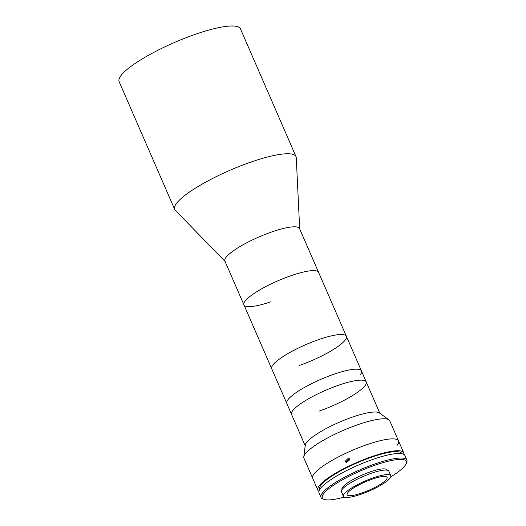 <?xml version="1.0" encoding="UTF-8"?>
<svg xmlns="http://www.w3.org/2000/svg" width="526" height="526" viewBox="0 0 526 526"><rect width="100%" height="100%" fill="white"/><g stroke="black" fill="none" stroke-linecap="round" stroke-linejoin="round"><path stroke-width="0.79" d="M225.023 261.356L175.309 210.321A66.151 13.84 -23.5 0 1 174.685 209.407A66.151 13.84 -23.5 0 1 252.105 161.666A66.151 13.84 -23.5 0 1 296.02 156.649A66.151 13.84 -23.5 0 1 296.263 157.734L299.688 228.895M174.685 209.407L119.126 81.629A66.151 13.84 -23.5 0 1 196.553 33.894A66.151 13.84 -23.5 0 1 240.461 28.871L296.02 156.649M270.956 301.766A40.712 8.515 -23.5 0 1 243.939 304.856L224.885 261.047A40.712 8.515 -23.5 0 1 272.534 231.677A40.712 8.515 -23.5 0 1 299.55 228.586L318.605 272.396A40.712 8.515 -23.5 0 0 291.582 275.486A40.712 8.515 -23.5 0 0 243.939 304.856A40.712 8.515 -23.5 0 1 290.641 275.808A40.712 8.515 -23.5 0 1 318.605 272.396L346.378 336.278A40.712 8.515 -23.5 0 1 299.675 365.333M318.927 491.271A46.814 9.79 -23.5 0 1 317.829 490.12L312.674 478.252A46.814 9.79 -23.5 0 1 314.009 473.946A46.814 9.79 -23.5 0 1 359.376 447.435A46.814 9.79 -23.5 0 1 398.537 440.919A46.814 9.79 -23.5 0 1 397.202 445.226M305.277 453.866A46.814 9.79 -23.5 0 1 347.982 428.42A46.814 9.79 -23.5 0 1 388.997 419.873A46.814 9.79 -23.5 0 1 389.805 420.839L398.537 440.919A46.814 9.79 -23.5 0 0 366.931 444.654A46.814 9.79 -23.5 0 0 312.674 478.252L303.943 458.172A46.814 9.79 -23.5 0 1 303.785 456.923A46.814 9.79 -23.5 0 1 305.277 453.866M303.785 456.923L305.284 445.167A40.712 8.515 -23.5 0 1 306.579 442.511A40.712 8.515 -23.5 0 1 343.715 420.379A40.712 8.515 -23.5 0 1 379.377 412.949L388.997 419.873M305.205 445.772L291.555 414.376A40.712 8.515 -23.5 0 1 292.719 410.635A40.712 8.515 -23.5 0 1 332.169 387.583A40.712 8.515 -23.5 0 1 366.221 381.915A40.712 8.515 -23.5 0 1 319.039 411.128M379.871 413.305L366.221 381.915A40.712 8.515 -23.5 0 0 338.737 385.163A40.712 8.515 -23.5 0 0 291.555 414.376L286.795 403.429A40.712 8.515 -23.5 0 1 287.959 399.681A40.712 8.515 -23.5 0 1 327.409 376.629A40.712 8.515 -23.5 0 1 361.461 370.962A40.712 8.515 -23.5 0 1 360.297 374.709M272.876 364.998A40.712 8.515 -23.5 0 1 312.326 341.946A40.712 8.515 -23.5 0 1 346.378 336.278A40.712 8.515 -23.5 0 0 318.421 339.691A40.712 8.515 -23.5 0 0 271.712 368.746A40.712 8.515 -23.5 0 1 272.876 364.998M346.417 461.539A32.566 6.812 -23.5 0 1 349.862 459.842M317.829 490.12A46.814 9.79 -23.5 0 1 372.092 456.515A46.814 9.79 -23.5 0 1 403.698 452.781A46.814 9.79 -23.5 0 1 403.79 454.372M345.148 461.315L348.587 457.975L349.678 459.152L346.226 462.479L345.148 461.315M349.238 458.475L346.581 462.065L347.009 462.729M319.749 489.423L319.696 489.305A44.782 9.369 -23.5 0 1 371.599 457.166A44.782 9.369 -23.5 0 1 401.831 453.596L401.884 453.714M324.128 499.384L322.832 498.911A46.814 9.79 -23.5 0 1 321.005 497.418A46.814 9.79 -23.5 0 1 375.268 463.82A46.814 9.79 -23.5 0 1 406.874 460.086A46.814 9.79 -23.5 0 1 406.71 462.439L406.177 463.702A45.795 9.58 156.5 0 0 375.419 465.056A45.795 9.58 156.5 0 0 333.918 485.005A45.795 9.58 156.5 0 0 324.128 499.384A45.795 9.58 156.5 0 0 344.221 497.103M321.005 497.418L319.019 492.855A46.814 9.79 -23.5 0 1 373.282 459.257A46.814 9.79 -23.5 0 1 404.888 455.523L406.874 460.086M390.805 476.845A45.795 9.58 156.5 0 0 406.177 463.702M342.025 489.607L341.933 489.404A24.426 5.109 -23.5 0 1 370.245 471.875A24.426 5.109 -23.5 0 1 386.735 469.928L386.82 470.126M361.842 493A21.776 4.556 -23.5 0 1 347.14 494.736A21.776 4.556 -23.5 0 1 372.382 479.107A21.776 4.556 -23.5 0 1 387.083 477.371A21.776 4.556 -23.5 0 1 361.842 493M373.368 477.805A25.853 5.405 -23.5 0 1 390.818 475.747A25.853 5.405 -23.5 0 1 360.856 494.302A25.853 5.405 -23.5 0 1 343.406 496.36A25.853 5.405 -23.5 0 1 373.368 477.805M343.406 496.36L341.42 491.797A25.853 5.405 -23.5 0 1 371.382 473.242A25.853 5.405 -23.5 0 1 388.832 471.184L390.818 475.747M346.41 461.493A29.515 6.174 -23.5 0 1 349.856 459.77M243.939 304.856L286.795 403.429A40.712 8.515 -23.5 0 1 333.977 374.21A40.712 8.515 -23.5 0 1 361.461 370.962L346.378 336.278M403.698 452.781L398.537 440.919M366.221 381.915L361.461 370.962"/></g></svg>
